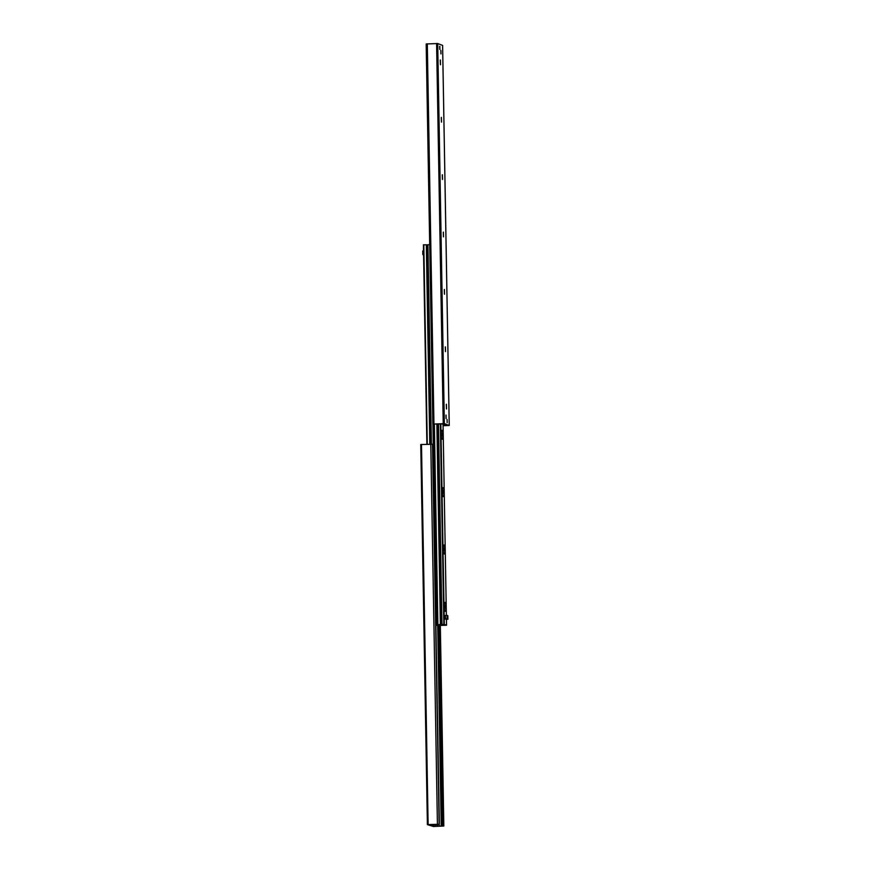 <?xml version="1.0" encoding="UTF-8"?>
<svg xmlns="http://www.w3.org/2000/svg" width="870" height="870" viewBox="0 0 870 870"><rect width="100%" height="100%" fill="white"/><g stroke="black" fill="none" stroke-linecap="round" stroke-linejoin="round"><path stroke-width="1.3" d="M447.071 419.492L447.158 422.7L447.071 419.492M439.807 46.295L439.894 49.503L439.807 46.295M440.862 50.482L440.949 53.929L440.862 50.482M446.027 415.066L446.114 418.513L446.027 415.066M446.288 404.3L446.451 408.933M446.517 408.976L446.386 404.235L446.517 408.976M445.288 346.923L445.451 351.556M445.516 351.6L445.386 346.869L445.516 351.6M444.287 289.547L444.45 294.19M444.516 294.234L444.385 289.492L444.516 294.234M443.287 232.181L443.45 236.814M443.515 236.857L443.385 232.127L443.515 236.857M442.286 174.805L442.449 179.448M442.515 179.492L442.384 174.75L442.515 179.492M441.286 117.439L441.449 122.072M441.514 122.115L441.384 117.374L441.514 122.115M440.274 60.063L440.448 64.706M440.503 64.75L440.383 60.008L440.503 64.75M443.069 425.474L446.114 425.158L442.667 424.005L432.847 424.071L444.352 423.625L449.246 425.463L443.069 425.745M449.246 425.463L442.612 45.381L437.708 43.543L426.18 43.968L432.836 424.027M432.847 424.071L426.18 43.968M439.361 824.358L432.727 444.276L420.754 444.537L427.409 824.608L439.122 824.271L430.617 824.814L433.38 826L443.82 826.032L433.401 826.5L427.387 824.619L420.754 444.537M445.201 611.349A4.502 0.935 -92 0 1 445.081 611.273A4.502 0.935 -92 0 1 444.2 606.901A4.502 0.935 -92 0 1 444.777 602.486A4.502 0.935 -92 0 1 446.049 606.553A4.502 0.935 -92 0 1 445.201 611.349M444.2 553.983A4.502 0.935 -92 0 1 444.081 553.896A4.502 0.935 -92 0 1 443.189 549.535A4.502 0.935 -92 0 1 443.776 545.109A4.502 0.935 -92 0 1 445.048 549.177A4.502 0.935 -92 0 1 444.2 553.983M443.2 496.607A4.502 0.935 -92 0 1 443.08 496.531A4.502 0.935 -92 0 1 442.188 492.159A4.502 0.935 -92 0 1 442.776 487.744A4.502 0.935 -92 0 1 444.048 491.811A4.502 0.935 -92 0 1 443.2 496.607M442.199 439.241A4.502 0.935 -92 0 1 442.08 439.154A4.502 0.935 -92 0 1 441.188 434.782A4.502 0.935 -92 0 1 441.775 430.367A4.502 0.935 -92 0 1 443.047 434.434A4.502 0.935 -92 0 1 442.199 439.241M445.712 619.19L445.244 615.46L447.071 615.394L447.822 615.677L447.887 619.266L447.137 618.983L447.071 615.394M446.451 619.309L446.549 625.215L439.741 625.476L437.697 624.595L444.331 624.388L446.549 625.215L446.44 619.309M423.407 244.796L426.887 444.255L423.407 244.796L427.768 244.829M427.768 244.796L431.248 444.102L427.768 244.796L429.682 244.568M435.87 624.703L439.415 625.465L435.881 625.432M432.76 446.299L433.39 446.799L432.76 446.179M433.39 446.799L436.468 622.931L435.848 623.322M435.859 623.594L436.468 622.931M433.206 446.723L436.283 622.855M439.676 46.393L439.785 49.416M423.516 250.973L422.755 251.006L422.82 254.595L423.57 254.867M423.581 254.562L422.82 254.595M447.887 619.266L445.679 619.19M445.299 619.048L447.137 618.983M442.504 434.88L442.003 436.12L441.96 433.249L442.504 434.88L441.851 434.902M442.08 430.454A4.317 0.892 -92 0 1 443.058 434.902A4.317 0.892 -92 0 1 442.308 439.067A4.317 0.892 -92 0 1 441.264 434.782A4.317 0.892 -92 0 1 442.003 430.433A4.317 0.892 -92 0 1 442.08 430.454M443.504 492.257L443.015 493.497L442.96 490.626L443.504 492.257L442.852 492.279M443.08 487.82A4.317 0.892 -92 0 1 444.059 492.279A4.317 0.892 -92 0 1 443.308 496.444A4.317 0.892 -92 0 1 442.264 492.159A4.317 0.892 -92 0 1 443.004 487.809A4.317 0.892 -92 0 1 443.08 487.82M444.505 549.622L444.015 550.862L443.961 548.002L444.505 549.622L443.852 549.655M444.081 545.196A4.317 0.892 -92 0 1 445.059 549.655A4.317 0.892 -92 0 1 444.309 553.809A4.317 0.892 -92 0 1 443.265 549.525A4.317 0.892 -92 0 1 444.004 545.185A4.317 0.892 -92 0 1 444.081 545.196M445.505 606.999L445.016 608.239L444.962 605.368L445.505 606.999L444.853 607.021M445.092 602.562A4.317 0.892 -92 0 1 446.06 607.021A4.317 0.892 -92 0 1 445.309 611.186A4.317 0.892 -92 0 1 444.265 606.901A4.317 0.892 -92 0 1 445.005 602.551A4.317 0.892 -92 0 1 445.092 602.562M437.708 43.543L444.352 423.625M436.599 43.5L443.232 423.581M442.591 45.36L449.224 425.452M443.352 424.255L443.374 425.463M444.864 424.832L444.874 425.408M427.311 43.826L433.945 423.907M428.127 824.532L421.493 444.439M440.329 625.443L443.82 826.032L440.296 625.443M443.569 825.924L440.079 625.465M442.341 825.924L438.839 625.508M441.21 826.043L437.708 625.486M439.187 826.108L439.165 824.401M437.61 826.087L437.588 824.423M437.186 826.087L437.153 824.412M435.674 826.141L435.642 824.423M433.967 826.076L433.945 824.564M433.836 826.032L433.815 824.586M433.717 826.021L433.684 824.597M433.641 825.956L433.619 824.608L433.641 825.956M439.339 824.347L432.705 444.265M439.122 824.271L432.488 444.178M437.414 824.205L430.78 444.113M443.037 424.147L446.375 615.416L443.047 424.147M433.695 424.19L437.186 624.627L433.684 424.19M433.912 424.19L437.414 624.606M434.195 424.168L437.697 624.595M434.369 424.158L437.871 624.595M436.87 423.973L440.383 624.638M437.219 423.973L440.72 624.671M438.339 423.984L441.84 624.606L438.328 423.984M438.48 423.994L441.982 624.584M440.34 423.962L443.841 624.377M440.829 423.951L444.331 624.388M423.81 244.764L427.29 444.244M426.322 244.818L429.791 444.157M426.659 244.84L430.139 444.135M427.92 244.753L431.4 444.102M432.912 424.103L433.303 446.712M436.381 623.018L436.414 624.638M433.064 424.158L436.566 624.638M433.347 424.19L436.849 624.627"/></g></svg>
